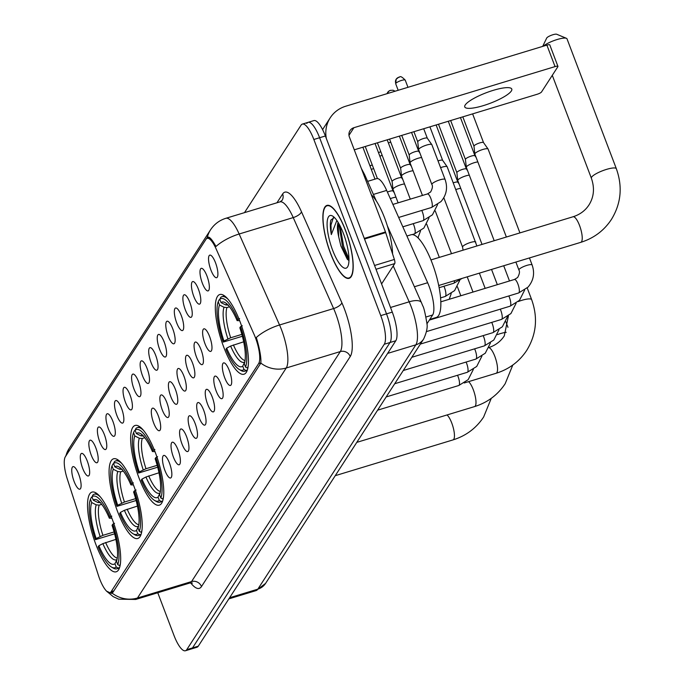 <?xml version="1.0" encoding="UTF-8"?>
<svg xmlns="http://www.w3.org/2000/svg" width="685" height="685" viewBox="0 0 685 685"><rect width="100%" height="100%" fill="white"/><g stroke="black" fill="none" stroke-linecap="round" stroke-linejoin="round"><path stroke-width="1.03" d="M155.375 452.674A41.648 11.825 -106.9 0 0 135.091 425.471A41.648 11.825 -106.9 0 0 139.012 477.967A41.648 11.825 -106.9 0 0 159.297 505.17A41.648 11.825 -106.9 0 0 155.375 452.674M133.832 485.99A41.648 11.825 -106.9 0 0 113.547 458.787A41.648 11.825 -106.9 0 0 117.469 511.284A41.648 11.825 -106.9 0 0 137.754 538.487A41.648 11.825 -106.9 0 0 133.832 485.99M112.289 519.298A41.648 11.825 -106.9 0 0 92.004 492.095A41.648 11.825 -106.9 0 0 95.926 544.592A41.648 11.825 -106.9 0 0 116.21 571.795A41.648 11.825 -106.9 0 0 112.289 519.298M240.067 321.727A41.648 11.825 -106.9 0 0 219.782 294.524A41.648 11.825 -106.9 0 0 223.704 347.021A41.648 11.825 -106.9 0 0 243.988 374.224A41.648 11.825 -106.9 0 0 240.067 321.727M202.358 283.205A11.791 3.348 73.1 0 1 201.869 268.357A11.791 3.348 73.1 0 1 206.981 276.046A11.791 3.348 73.1 0 1 208.608 290.551A11.791 3.348 73.1 0 1 202.358 283.205M193.804 296.425A11.791 3.348 73.1 0 1 193.316 281.578A11.791 3.348 73.1 0 1 198.436 289.267A11.791 3.348 73.1 0 1 200.063 303.772A11.791 3.348 73.1 0 1 193.804 296.425M185.258 309.646A11.791 3.348 73.1 0 1 184.77 294.79A11.791 3.348 73.1 0 1 189.882 302.487A11.791 3.348 73.1 0 1 191.509 316.992A11.791 3.348 73.1 0 1 185.258 309.646M176.704 322.866A11.791 3.348 73.1 0 1 176.216 308.01A11.791 3.348 73.1 0 1 181.337 315.708A11.791 3.348 73.1 0 1 182.964 330.213A11.791 3.348 73.1 0 1 176.704 322.866M168.159 336.078A11.791 3.348 73.1 0 1 167.671 321.231A11.791 3.348 73.1 0 1 172.791 328.92A11.791 3.348 73.1 0 1 174.418 343.425A11.791 3.348 73.1 0 1 168.159 336.078M159.605 349.299A11.791 3.348 73.1 0 1 159.117 334.451A11.791 3.348 73.1 0 1 164.237 342.14A11.791 3.348 73.1 0 1 165.864 356.645A11.791 3.348 73.1 0 1 159.605 349.299M151.06 362.519A11.791 3.348 73.1 0 1 150.572 347.672A11.791 3.348 73.1 0 1 155.692 355.361A11.791 3.348 73.1 0 1 157.319 369.866A11.791 3.348 73.1 0 1 151.06 362.519M142.506 375.74A11.791 3.348 73.1 0 1 142.026 360.884A11.791 3.348 73.1 0 1 147.138 368.581A11.791 3.348 73.1 0 1 148.765 383.086A11.791 3.348 73.1 0 1 142.506 375.74M133.96 388.96A11.791 3.348 73.1 0 1 133.472 374.104A11.791 3.348 73.1 0 1 138.593 381.802A11.791 3.348 73.1 0 1 140.219 396.307A11.791 3.348 73.1 0 1 133.96 388.96M125.415 402.181A11.791 3.348 73.1 0 1 124.927 387.325A11.791 3.348 73.1 0 1 130.039 395.014A11.791 3.348 73.1 0 1 131.666 409.527A11.791 3.348 73.1 0 1 125.415 402.181M116.861 415.393A11.791 3.348 73.1 0 1 116.373 400.545A11.791 3.348 73.1 0 1 121.493 408.234A11.791 3.348 73.1 0 1 123.12 422.739A11.791 3.348 73.1 0 1 116.861 415.393M108.316 428.613A11.791 3.348 73.1 0 1 107.828 413.766A11.791 3.348 73.1 0 1 112.939 421.455A11.791 3.348 73.1 0 1 114.566 435.96A11.791 3.348 73.1 0 1 108.316 428.613M99.762 441.834A11.791 3.348 73.1 0 1 99.274 426.986A11.791 3.348 73.1 0 1 104.394 434.675A11.791 3.348 73.1 0 1 106.021 449.18A11.791 3.348 73.1 0 1 99.762 441.834M91.216 455.054A11.791 3.348 73.1 0 1 90.728 440.198A11.791 3.348 73.1 0 1 95.84 447.896A11.791 3.348 73.1 0 1 97.467 462.401A11.791 3.348 73.1 0 1 91.216 455.054M82.662 468.275A11.791 3.348 73.1 0 1 82.174 453.419A11.791 3.348 73.1 0 1 87.295 461.116A11.791 3.348 73.1 0 1 88.922 475.621A11.791 3.348 73.1 0 1 82.662 468.275M74.117 481.487A11.791 3.348 73.1 0 1 73.629 466.639A11.791 3.348 73.1 0 1 78.741 474.328A11.791 3.348 73.1 0 1 80.368 488.833A11.791 3.348 73.1 0 1 74.117 481.487M210.903 269.984A11.791 3.348 73.1 0 1 210.415 255.137A11.791 3.348 73.1 0 1 215.535 262.826A11.791 3.348 73.1 0 1 217.162 277.331A11.791 3.348 73.1 0 1 210.903 269.984M204.978 343.699A11.791 3.348 73.1 0 1 204.49 328.851A11.791 3.348 73.1 0 1 209.61 336.541A11.791 3.348 73.1 0 1 211.237 351.045A11.791 3.348 73.1 0 1 204.978 343.699M196.432 356.919A11.791 3.348 73.1 0 1 195.944 342.072A11.791 3.348 73.1 0 1 201.056 349.761A11.791 3.348 73.1 0 1 202.683 364.266A11.791 3.348 73.1 0 1 196.432 356.919M187.878 370.14A11.791 3.348 73.1 0 1 187.39 355.292A11.791 3.348 73.1 0 1 192.511 362.981A11.791 3.348 73.1 0 1 194.138 377.486A11.791 3.348 73.1 0 1 187.878 370.14M179.333 383.36A11.791 3.348 73.1 0 1 178.845 368.504A11.791 3.348 73.1 0 1 183.957 376.202A11.791 3.348 73.1 0 1 185.584 390.707A11.791 3.348 73.1 0 1 179.333 383.36M170.779 396.581A11.791 3.348 73.1 0 1 170.291 381.725A11.791 3.348 73.1 0 1 175.411 389.423A11.791 3.348 73.1 0 1 177.038 403.927A11.791 3.348 73.1 0 1 170.779 396.581M162.234 409.793A11.791 3.348 73.1 0 1 161.746 394.945A11.791 3.348 73.1 0 1 166.866 402.634A11.791 3.348 73.1 0 1 168.484 417.139A11.791 3.348 73.1 0 1 162.234 409.793M153.68 423.013A11.791 3.348 73.1 0 1 153.192 408.166A11.791 3.348 73.1 0 1 158.312 415.855A11.791 3.348 73.1 0 1 159.939 430.36A11.791 3.348 73.1 0 1 153.68 423.013M224.706 377.76A11.791 3.348 73.1 0 1 224.218 362.904A11.791 3.348 73.1 0 1 229.329 370.602A11.791 3.348 73.1 0 1 230.956 385.107A11.791 3.348 73.1 0 1 224.706 377.76M216.152 390.981A11.791 3.348 73.1 0 1 215.664 376.125A11.791 3.348 73.1 0 1 220.784 383.823A11.791 3.348 73.1 0 1 222.411 398.327A11.791 3.348 73.1 0 1 216.152 390.981M207.606 404.193A11.791 3.348 73.1 0 1 207.118 389.345A11.791 3.348 73.1 0 1 212.23 397.035A11.791 3.348 73.1 0 1 213.857 411.539A11.791 3.348 73.1 0 1 207.606 404.193M199.052 417.413A11.791 3.348 73.1 0 1 198.564 402.566A11.791 3.348 73.1 0 1 203.685 410.255A11.791 3.348 73.1 0 1 205.312 424.76A11.791 3.348 73.1 0 1 199.052 417.413M190.507 430.634A11.791 3.348 73.1 0 1 190.019 415.786A11.791 3.348 73.1 0 1 195.131 423.476A11.791 3.348 73.1 0 1 196.758 437.98A11.791 3.348 73.1 0 1 190.507 430.634M181.953 443.854A11.791 3.348 73.1 0 1 181.465 428.998A11.791 3.348 73.1 0 1 186.585 436.696A11.791 3.348 73.1 0 1 188.212 451.201A11.791 3.348 73.1 0 1 181.953 443.854M173.408 457.075A11.791 3.348 73.1 0 1 172.92 442.219A11.791 3.348 73.1 0 1 178.031 449.917A11.791 3.348 73.1 0 1 179.658 464.421A11.791 3.348 73.1 0 1 173.408 457.075M164.854 470.295A11.791 3.348 73.1 0 1 164.366 455.439A11.791 3.348 73.1 0 1 169.486 463.137A11.791 3.348 73.1 0 1 171.113 477.642A11.791 3.348 73.1 0 1 164.854 470.295M367.614 181.371L376.656 178.622A23.573 6.696 73.1 0 1 386.657 190.404L427.645 282.725A23.573 6.696 73.1 0 1 429.127 286.347A23.573 6.696 73.1 0 1 432.663 314.98L426.875 323.919M254.135 334.537A21.218 6.028 73.1 0 1 255.471 337.791A21.218 6.028 73.1 0 1 258.647 363.564L111.124 591.677A21.218 6.028 73.1 0 1 109.942 592.645A21.218 6.028 73.1 0 1 98.4 575.331L67.318 479.063A21.218 6.028 73.1 0 1 65.349 456.741L205.971 239.322A21.218 6.028 73.1 0 1 207.144 238.346A21.218 6.028 73.1 0 1 216.143 248.946L254.135 334.537M345.523 230.297A38.112 10.823 -106.9 0 0 326.959 205.397A38.112 10.823 -106.9 0 0 330.547 253.441A38.112 10.823 -106.9 0 0 349.11 278.333A38.112 10.823 -106.9 0 0 345.523 230.297M206.159 239.056L207.315 237.361A27.503 25.645 32.9 0 1 210.518 229.86C214.242 224.209 219.346 220.364 225.836 218.301A31.433 8.931 73.1 0 1 239.159 234.005L279.548 324.981A27.503 10.515 156.1 0 0 256.301 337.508L257.2 340.488C260.026 350.643 261.242 358.178 260.848 363.093L112.922 592.328L111.449 593.39L106.603 591.181L113.196 596.635L118.719 599.187L135.733 599.452L189.805 583.021A31.433 8.931 -106.9 0 0 191.543 581.582L340.308 351.568A31.433 8.931 -106.9 0 0 335.607 313.387A31.433 8.931 -106.9 0 0 333.621 308.558L293.231 217.582A31.433 8.931 -106.9 0 0 279.908 201.878L282.04 200.422A7.86 7.33 32.9 0 0 282.648 193.966A39.293 11.157 73.1 0 1 301.486 211.793L341.875 302.77A39.293 11.157 73.1 0 1 350.24 356.534L201.476 586.557A7.86 7.33 32.9 0 0 191.543 581.582L137.471 598.014A31.433 8.931 73.1 0 1 135.733 599.452M157.773 592.756L173.956 635.355A23.573 6.696 -106.9 0 0 185.438 650.75L191.209 648.995A23.573 6.696 -106.9 0 0 192.511 647.924L390.048 342.5A23.573 6.696 -106.9 0 0 386.511 313.867L319.612 137.736A23.573 6.696 -106.9 0 0 308.13 122.341A23.573 6.696 -106.9 0 0 306.82 123.411M301.486 211.793A7.86 3.005 -23.9 0 1 293.231 217.582L239.159 234.005A27.503 10.515 156.1 0 0 215.972 246.48C211.948 239.159 209.062 236.119 207.315 237.361L207.795 237.053M185.438 650.75A23.573 6.696 -106.9 0 0 186.748 649.671L384.276 344.255A23.573 6.696 -106.9 0 0 380.749 315.614L313.841 139.483A23.573 6.696 -106.9 0 0 302.359 124.088A23.573 6.696 -106.9 0 0 301.058 125.167L244.485 212.641M325.375 135.981A23.573 6.696 -106.9 0 0 313.893 120.586L308.13 122.341A23.573 6.696 -106.9 0 1 319.612 137.736L386.511 313.867A23.573 6.696 -106.9 0 1 390.048 342.5L192.511 647.924A23.573 6.696 -106.9 0 1 191.209 648.995L196.972 647.248A23.573 6.696 -106.9 0 0 198.282 646.169L395.81 340.745A23.573 6.696 -106.9 0 0 392.282 312.112L325.375 135.981L313.841 139.483M330.624 253.322A37.718 10.712 -106.9 0 0 348.999 277.956A37.718 10.712 -106.9 0 0 345.445 230.417A37.718 10.712 -106.9 0 0 327.07 205.774A37.718 10.712 -106.9 0 0 330.624 253.322M392.582 253.938A39.293 11.157 -106.9 0 0 384.679 218.113A39.293 11.157 -106.9 0 0 371.356 194.805M338.125 222.385A19.642 5.583 -106.9 0 0 338.715 236.847L338.27 226.906L338.869 223.635M334.417 217.505L330.898 220.031C330.007 223.319 330.153 228.165 331.334 234.578L336.849 220.442M338.715 236.847L340.856 245.915L347.286 259.247L348.965 260.548M343.433 233.517A27.503 7.809 -106.9 0 0 332.61 216.058A27.503 7.809 -106.9 0 0 327.087 224.218A27.503 7.809 -106.9 0 0 332.636 250.222A27.503 7.809 -106.9 0 0 347.886 266.328A27.503 7.809 -106.9 0 0 343.433 233.517M331.334 234.578L330.966 225.023L333.389 217.539M348.973 258.879L343.647 246.275L340.051 225.827M348.519 260.317L342.5 246.626L338.921 223.73M511.344 90.985A25.148 5.626 159.2 0 0 511.781 89.067A25.148 5.626 159.2 0 0 489.758 91.473A25.148 5.626 159.2 0 0 465.201 105.002A25.148 5.626 159.2 0 0 464.764 106.928A25.148 5.626 159.2 0 0 486.787 104.514A25.148 5.626 159.2 0 0 511.344 90.985M381.579 283.933L394.731 263.597L376.014 269.282M326.334 138.507A31.433 29.309 -147.1 0 1 330.23 117.786A31.433 29.309 -147.1 0 1 345.745 106.218L546.887 45.116A3.93 0.882 -20.8 0 1 549.79 44.91L557.941 66.394A3.93 0.882 159.2 0 0 555.047 66.591L353.905 127.701A7.86 7.33 32.9 0 0 350.026 130.595A7.86 7.33 32.9 0 0 349.418 137.051L385.467 231.958A3.93 1.113 73.1 0 1 385.689 232.6L394.363 259.461A3.93 1.113 73.1 0 1 394.731 263.597M354.273 149.827L537.143 94.273A3.93 0.882 159.2 0 0 541.518 91.978L557.873 66.693A3.93 0.882 159.2 0 0 557.941 66.394M546.656 38.154A5.497 1.233 -20.8 0 1 546.698 38.052A5.497 1.233 -20.8 0 1 546.758 37.949A5.497 1.233 -20.8 0 1 551.528 35.2A5.497 1.233 -20.8 0 1 556.708 34.25L566.435 38.317A13.357 2.988 159.2 0 0 555.381 40.09A13.357 2.988 159.2 0 0 543.256 46.212M242.379 336.249L223.224 342.089A37.401 10.626 -106.9 0 1 218.241 301.674L219.5 304.988A33.788 9.599 -106.9 0 0 223.935 340.984L230.682 337.774L241.882 334.374M229.492 306.786L226.958 307.556L224.012 307.265L219.5 304.988M429.786 319.424L436.217 317.472A43.223 12.279 -106.9 0 0 432.141 262.989A43.223 12.279 -106.9 0 0 411.086 234.758L406.916 236.034M241.009 370.508A38.977 11.071 -106.9 0 0 244.656 371.227A38.977 11.071 -106.9 0 0 245.975 370.465L243.988 369.463A37.401 10.626 -106.9 0 1 239.262 369.472L241.009 370.508M247.345 370.046L245.975 370.465M218.241 301.674L219.131 299.799L219.885 299.568M228.019 299.225A38.977 11.071 -106.9 0 0 222 296.648A38.977 11.071 -106.9 0 0 220.681 297.41L219.782 299.294A37.401 10.626 -106.9 0 1 237.832 319.501L239.579 318.585M243.672 341.815L230.631 346.062L226.658 348.143L225.939 349.247A37.401 10.626 -106.9 0 0 239.262 369.472M226.658 348.143A33.788 9.599 -106.9 0 0 242.73 366.15L243.988 369.463M223.935 340.984L223.224 342.089M237.832 319.501L237.113 320.606A33.788 9.599 -106.9 0 0 225.219 302.667A33.788 9.599 -106.9 0 0 221.041 302.607L219.782 299.294M242.73 366.15L244.759 361.877A30.226 8.588 -106.9 0 1 230.631 346.062M239.681 320.7L237.113 320.606M221.041 302.607L225.553 304.885L228.507 305.167M242.302 325.743L240.546 326.659A37.401 10.626 -106.9 0 1 245.53 367.074L247.516 368.076A38.977 11.071 -106.9 0 0 248.227 365.73M245.53 367.074L244.271 363.761A33.788 9.599 -106.9 0 0 239.836 327.764L240.546 326.659M430.933 259.94L573.037 216.768C579.947 214.568 585.255 210.629 588.972 204.943C593.989 196.955 594.785 188.032 591.369 178.194A13.357 2.988 -20.8 0 1 591.6 177.175A13.357 2.988 -20.8 0 1 604.649 169.991A13.357 2.988 -20.8 0 1 616.346 168.707L567.009 38.831A13.357 2.988 159.2 0 0 566.435 38.317M457.52 178.34A13.357 2.988 159.2 0 0 457.434 178.502A13.357 2.988 159.2 0 0 457.34 179.264L457.734 180.309M157.687 467.196L138.533 473.035A37.401 10.626 -106.9 0 1 133.549 432.629L134.808 435.943A33.788 9.599 -106.9 0 0 139.243 471.931L145.999 468.728L157.19 465.321M144.8 437.732L142.274 438.503L139.32 438.22L134.808 435.943M156.317 501.463A38.977 11.071 -106.9 0 0 159.965 502.182A38.977 11.071 -106.9 0 0 161.283 501.411L159.297 500.41A37.401 10.626 -106.9 0 1 154.57 500.427L156.317 501.463M162.653 500.992L161.283 501.411M133.549 432.629L134.44 430.745L135.193 430.522M143.328 430.18A38.977 11.071 -106.9 0 0 137.308 427.594A38.977 11.071 -106.9 0 0 135.99 428.365L135.091 430.24A37.401 10.626 -106.9 0 1 153.14 450.447L154.887 449.531M158.98 472.761L145.939 477.008L141.966 479.098L141.247 480.202A37.401 10.626 -106.9 0 0 154.57 500.427M141.966 479.098A33.788 9.599 -106.9 0 0 158.038 497.096L159.297 500.41M139.243 471.931L138.533 473.035M153.14 450.447L152.421 451.552A33.788 9.599 -106.9 0 0 140.536 433.614A33.788 9.599 -106.9 0 0 136.349 433.554L135.091 430.24M158.038 497.096L160.067 492.832A30.226 8.588 -106.9 0 1 145.939 477.008M154.99 451.655L152.421 451.552M136.349 433.554L140.862 435.831L143.816 436.114M157.61 456.69L155.855 457.606A37.401 10.626 -106.9 0 1 160.838 498.021L162.825 499.022A38.977 11.071 -106.9 0 0 163.535 496.685M160.838 498.021L159.579 494.707A33.788 9.599 -106.9 0 0 155.144 458.71L155.855 457.606M465.535 166.678A5.497 1.233 -20.8 0 1 466.211 166.395M136.144 500.512L116.989 506.352A37.401 10.626 -106.9 0 1 112.006 465.937L113.265 469.251A33.788 9.599 -106.9 0 0 117.7 505.247L124.456 502.036L135.647 498.637M123.257 471.04L120.731 471.811L117.777 471.528L113.265 469.251M134.774 534.771A38.977 11.071 -106.9 0 0 138.421 535.49A38.977 11.071 -106.9 0 0 139.74 534.72L137.754 533.718A37.401 10.626 -106.9 0 1 133.027 533.735L134.774 534.771M141.11 534.3L139.74 534.72M112.006 465.937L112.897 464.062L113.65 463.831M121.784 463.488A38.977 11.071 -106.9 0 0 115.765 460.902A38.977 11.071 -106.9 0 0 114.446 461.673L113.547 463.548A37.401 10.626 -106.9 0 1 131.597 483.756L133.344 482.839M137.437 506.078L124.396 510.316L120.423 512.406L119.704 513.51A37.401 10.626 -106.9 0 0 133.027 533.735M120.423 512.406A33.788 9.599 -106.9 0 0 136.495 530.404L137.754 533.718M117.7 505.247L116.989 506.352M131.597 483.756L130.878 484.86A33.788 9.599 -106.9 0 0 118.993 466.93A33.788 9.599 -106.9 0 0 114.806 466.862L113.547 463.548M136.495 530.404L138.524 526.14A30.226 8.588 -106.9 0 1 124.396 510.316M133.447 484.963L130.878 484.86M114.806 466.862L119.318 469.139L122.273 469.422M136.067 489.998L134.311 490.922A37.401 10.626 -106.9 0 1 139.295 531.329L141.281 532.331A38.977 11.071 -106.9 0 0 141.992 529.993M139.295 531.329L138.036 528.015A33.788 9.599 -106.9 0 0 133.601 492.027L134.311 490.922M114.6 533.821L95.446 539.66A37.401 10.626 -106.9 0 1 90.463 499.245L91.722 502.559A33.788 9.599 -106.9 0 0 96.157 538.556L102.913 535.345L114.104 531.945M101.714 504.348L99.188 505.119L96.234 504.836L91.722 502.559M113.231 568.079A38.977 11.071 -106.9 0 0 116.878 568.798A38.977 11.071 -106.9 0 0 118.197 568.028L116.21 567.026A37.401 10.626 -106.9 0 1 111.484 567.043L113.231 568.079M119.567 567.617L118.197 568.028M90.463 499.245L91.353 497.37L92.107 497.139M100.241 496.796A38.977 11.071 -106.9 0 0 94.222 494.21A38.977 11.071 -106.9 0 0 92.903 494.981L92.004 496.856A37.401 10.626 -106.9 0 1 110.054 517.072L111.801 516.147M115.893 539.386L102.853 543.633L98.88 545.714L98.16 546.818A37.401 10.626 -106.9 0 0 111.484 567.043M98.88 545.714A33.788 9.599 -106.9 0 0 114.952 563.712L116.21 567.026M96.157 538.556L95.446 539.66M110.054 517.072L109.335 518.177A33.788 9.599 -106.9 0 0 97.45 500.238A33.788 9.599 -106.9 0 0 93.263 500.17L92.004 496.856M114.952 563.712L116.981 559.448A30.226 8.588 -106.9 0 1 102.853 543.633M111.903 518.271L109.335 518.177M93.263 500.17L97.775 502.456L100.729 502.739M114.523 523.314L112.768 524.231A37.401 10.626 -106.9 0 1 117.752 564.645L119.738 565.647A38.977 11.071 -106.9 0 0 120.449 563.301M117.752 564.645L116.493 561.332A33.788 9.599 -106.9 0 0 112.057 525.335L112.768 524.231M506.369 237.027L474.876 154.116A7.073 1.584 -20.8 0 1 474.851 154.031A7.073 1.584 -20.8 0 1 474.996 153.577A7.073 1.584 -20.8 0 1 482.874 149.458A7.073 1.584 -20.8 0 1 488.054 149.013A7.073 1.584 -20.8 0 1 488.097 149.09L519.932 232.9M462.82 116.852L473.977 146.23A5.112 1.147 -20.8 0 1 473.977 146.196A5.112 1.147 -20.8 0 1 474.08 145.871A5.112 1.147 -20.8 0 1 479.774 142.891A5.112 1.147 -20.8 0 1 483.507 142.574A5.112 1.147 -20.8 0 1 483.541 142.634M494.202 240.718L466.322 167.337A7.073 1.584 -20.8 0 1 466.305 167.243A7.073 1.584 -20.8 0 1 466.451 166.798A7.073 1.584 -20.8 0 1 474.328 162.679A7.073 1.584 -20.8 0 1 477.847 161.934M465.44 159.477A5.112 1.147 -20.8 0 1 465.423 159.417A5.112 1.147 -20.8 0 1 465.535 159.091A5.112 1.147 -20.8 0 1 471.22 156.111A5.112 1.147 -20.8 0 1 474.962 155.795A5.112 1.147 -20.8 0 1 474.996 155.846M482.034 244.417L457.777 180.557A7.073 1.584 -20.8 0 1 457.751 180.463A7.073 1.584 -20.8 0 1 457.897 180.018A7.073 1.584 -20.8 0 1 465.774 175.899A7.073 1.584 -20.8 0 1 469.293 175.146M456.895 172.697A5.112 1.147 -20.8 0 1 456.878 172.629A5.112 1.147 -20.8 0 1 456.981 172.303A5.112 1.147 -20.8 0 1 462.675 169.332A5.112 1.147 -20.8 0 1 466.408 169.007A5.112 1.147 -20.8 0 1 466.442 169.067M455.842 189.574A7.073 1.584 -20.8 0 1 457.229 189.111A7.073 1.584 -20.8 0 1 460.748 188.366M453.282 182.827A5.112 1.147 -20.8 0 1 454.121 182.552A5.112 1.147 -20.8 0 1 457.863 182.227A5.112 1.147 -20.8 0 1 457.897 182.287M440.592 167.654A7.073 1.584 -20.8 0 1 441.979 167.191A7.073 1.584 -20.8 0 1 447.159 166.746A7.073 1.584 -20.8 0 1 447.202 166.832L476.88 245.983M438.032 160.906A5.112 1.147 -20.8 0 1 438.871 160.632A5.112 1.147 -20.8 0 1 442.613 160.307A5.112 1.147 -20.8 0 1 442.647 160.367M445.087 179.487A7.073 1.584 -20.8 0 0 439.102 180.095A7.073 1.584 -20.8 0 0 432.089 183.837A7.073 1.584 -20.8 0 0 431.987 183.974A7.073 1.584 -20.8 0 0 431.867 184.513L418.646 149.715A7.073 1.584 -20.8 0 1 418.629 149.63A7.073 1.584 -20.8 0 1 418.766 149.176A7.073 1.584 -20.8 0 1 426.644 145.057A7.073 1.584 -20.8 0 1 431.824 144.612A7.073 1.584 -20.8 0 1 431.867 144.698L445.087 179.487C447.921 187.664 446.543 195.037 440.969 201.613L431.55 207.469A7.073 2.012 73.1 0 0 431.85 207.264A7.073 2.012 73.1 0 0 430.882 198.556A7.073 2.012 73.1 0 0 427.44 193.932A7.073 2.012 73.1 0 0 427.14 194.138M413.911 131.708L417.756 141.829A5.112 1.147 -20.8 0 1 417.747 141.795A5.112 1.147 -20.8 0 1 417.85 141.47A5.112 1.147 -20.8 0 1 423.544 138.498A5.112 1.147 -20.8 0 1 427.286 138.173A5.112 1.147 -20.8 0 1 427.312 138.233M422.448 195.448L410.101 162.936A7.073 1.584 -20.8 0 1 410.075 162.85A7.073 1.584 -20.8 0 1 410.221 162.396A7.073 1.584 -20.8 0 1 418.098 158.278A7.073 1.584 -20.8 0 1 421.617 157.533M401.744 135.407L409.202 155.05A5.112 1.147 -20.8 0 1 409.202 155.015A5.112 1.147 -20.8 0 1 409.305 154.69A5.112 1.147 -20.8 0 1 414.99 151.71A5.112 1.147 -20.8 0 1 418.732 151.394A5.112 1.147 -20.8 0 1 418.766 151.453M410.281 199.147L401.547 176.156A7.073 1.584 -20.8 0 1 401.53 176.062A7.073 1.584 -20.8 0 1 401.667 175.617A7.073 1.584 -20.8 0 1 409.544 171.498A7.073 1.584 -20.8 0 1 413.064 170.753M400.665 168.296A5.112 1.147 -20.8 0 1 400.648 168.236A5.112 1.147 -20.8 0 1 400.751 167.911A5.112 1.147 -20.8 0 1 406.445 164.931A5.112 1.147 -20.8 0 1 410.187 164.614A5.112 1.147 -20.8 0 1 410.212 164.665M398.113 202.846L393.002 189.377A7.073 1.584 -20.8 0 1 392.976 189.283A7.073 1.584 -20.8 0 1 393.121 188.829A7.073 1.584 -20.8 0 1 400.999 184.71A7.073 1.584 -20.8 0 1 404.518 183.965M392.111 181.516A5.112 1.147 -20.8 0 1 392.103 181.448A5.112 1.147 -20.8 0 1 392.205 181.123A5.112 1.147 -20.8 0 1 397.891 178.151A5.112 1.147 -20.8 0 1 401.633 177.826A5.112 1.147 -20.8 0 1 401.667 177.886M390.322 198.667A7.073 1.584 -20.8 0 1 392.454 197.931A7.073 1.584 -20.8 0 1 395.964 197.186M387.393 192.065A5.112 1.147 -20.8 0 1 389.345 191.372A5.112 1.147 -20.8 0 1 393.087 191.046A5.112 1.147 -20.8 0 1 393.113 191.106M414.391 286.75L427.645 282.725M111.124 591.677L113.89 590.838M258.647 363.564L260.874 362.887M425.967 317.018L432.663 314.98M373.411 194.429L386.657 190.404M201.476 586.557A39.293 11.157 73.1 0 1 190.661 582.849M341.875 302.77A7.86 3.005 -23.9 0 1 333.621 308.558L279.548 324.981A31.433 8.931 73.1 0 1 281.535 329.81A31.433 8.931 73.1 0 1 286.244 367.991A27.503 25.645 -147.1 0 1 260.848 363.093M112.083 593.107A27.503 25.645 32.9 0 0 137.471 598.014L286.244 367.991L340.308 351.568A7.86 7.33 32.9 0 1 350.24 356.534M65.948 455.816A27.503 25.645 -147.1 0 1 69.099 448.521L210.518 229.86M276.954 202.769L282.648 193.966M186.748 649.671L198.282 646.169M384.276 344.255L395.81 340.745M380.749 315.614L392.282 312.112M206.879 237.943L209.062 237.284M229.603 597.74L257.834 589.16A15.712 14.65 32.9 0 0 265.592 583.372L256.096 590.598A31.433 8.931 -106.9 0 0 257.834 589.16L415.863 344.82A31.433 8.931 -106.9 0 0 411.154 306.64A31.433 8.931 -106.9 0 0 409.168 301.811L390.518 307.479M387.624 353.4L415.863 344.82A15.712 14.65 32.9 0 0 423.621 339.041L265.592 583.372M387.333 225.802L421.438 302.624A15.712 6.011 156.1 0 0 409.168 301.811L393.233 265.908M361.303 168.339L364.6 174.581A15.712 6.011 156.1 0 0 363.153 173.202M348.982 135.313L353.905 127.701M364.283 238.397L385.467 231.958M555.047 66.591L546.887 45.116M385.689 232.6L364.523 239.031M374.567 265.48L394.363 259.461M573.037 216.768A13.357 3.793 73.1 0 1 579.544 225.493A13.357 3.793 73.1 0 1 581.539 241.719A13.357 3.793 73.1 0 1 580.803 242.336L438.708 285.499M226.958 307.556A29.078 8.254 -106.9 0 0 230.682 337.774M224.012 307.265A30.226 8.588 -106.9 0 0 227.908 338.904M227.369 304.363A30.226 8.588 -106.9 0 0 225.553 304.885M233.405 344.932A29.078 8.254 -106.9 0 0 245.059 360.507M488.953 347.697A13.357 3.793 73.1 0 1 494.853 356.44A13.357 3.793 73.1 0 1 496.848 372.674A13.357 3.793 73.1 0 1 496.111 373.282L464.25 382.966M518.262 301.546A13.357 2.988 -20.8 0 1 531.654 299.653L527.21 287.948M142.274 438.503A29.078 8.254 -106.9 0 0 145.999 468.728M139.32 438.22A30.226 8.588 -106.9 0 0 143.216 469.85M142.677 435.317A30.226 8.588 -106.9 0 0 140.862 435.831M148.714 475.887A29.078 8.254 -106.9 0 0 160.367 491.453M468.574 381.648A13.357 3.793 73.1 0 1 473.309 389.756A13.357 3.793 73.1 0 1 475.304 405.982A13.357 3.793 73.1 0 1 474.568 406.59L356.782 442.373M497.456 334.588A13.357 2.988 -20.8 0 1 506.241 332.311M120.731 471.811A29.078 8.254 -106.9 0 0 124.456 502.036M117.777 471.528A30.226 8.588 -106.9 0 0 121.673 503.158M121.134 468.626A30.226 8.588 -106.9 0 0 119.318 469.139M127.17 509.195A29.078 8.254 -106.9 0 0 138.824 524.761M447.031 414.956A13.357 3.793 73.1 0 1 451.766 423.065A13.357 3.793 73.1 0 1 453.761 439.29A13.357 3.793 73.1 0 1 453.025 439.898L335.239 475.681M99.188 505.119A29.078 8.254 -106.9 0 0 102.913 535.345M96.234 504.836A30.226 8.588 -106.9 0 0 100.13 536.475M99.59 501.934A30.226 8.588 -106.9 0 0 97.775 502.456M105.627 542.503A29.078 8.254 -106.9 0 0 117.281 558.069M514.187 279.651A7.073 2.012 73.1 0 1 514.486 279.454A7.073 2.012 73.1 0 1 517.928 284.07A7.073 2.012 73.1 0 1 518.896 292.786A7.073 2.012 73.1 0 1 518.596 292.983L429.349 320.1M440.815 301.837L514.486 279.454L517.646 277.502C519.53 273.991 519.949 271.5 518.905 270.027A7.073 1.584 -20.8 0 1 519.033 269.488A7.073 1.584 -20.8 0 1 519.127 269.351A7.073 1.584 -20.8 0 1 526.149 265.617A7.073 1.584 -20.8 0 1 532.134 265.009C534.959 273.187 533.589 280.559 528.015 287.135L518.596 292.983M508.818 295.954A7.073 2.012 73.1 0 1 509.383 297.29A7.073 2.012 73.1 0 1 510.342 306.007A7.073 2.012 73.1 0 1 510.042 306.204L426.498 331.591M500.273 309.175A7.073 2.012 73.1 0 1 500.829 310.51A7.073 2.012 73.1 0 1 501.797 319.227A7.073 2.012 73.1 0 1 501.497 319.424L420.359 344.075M491.719 322.395A7.073 2.012 73.1 0 1 492.284 323.731A7.073 2.012 73.1 0 1 493.243 332.439A7.073 2.012 73.1 0 1 492.943 332.645L411.813 357.296M483.173 335.616A7.073 2.012 73.1 0 1 483.73 336.951A7.073 2.012 73.1 0 1 484.697 345.66A7.073 2.012 73.1 0 1 484.398 345.865L403.259 370.517M474.619 348.836A7.073 2.012 73.1 0 1 475.185 350.163A7.073 2.012 73.1 0 1 476.152 358.88A7.073 2.012 73.1 0 1 475.852 359.086L394.714 383.728M466.074 362.048A7.073 2.012 73.1 0 1 466.631 363.384A7.073 2.012 73.1 0 1 467.598 372.101A7.073 2.012 73.1 0 1 467.298 372.298L386.16 396.949M457.52 375.269A7.073 2.012 73.1 0 1 458.085 376.604A7.073 2.012 73.1 0 1 459.053 385.321A7.073 2.012 73.1 0 1 458.753 385.518L377.615 410.169M443.812 197.742L462.563 247.097A7.073 1.584 -20.8 0 1 462.683 246.557A7.073 1.584 -20.8 0 1 462.786 246.42A7.073 1.584 -20.8 0 1 469.799 242.687A7.073 1.584 -20.8 0 1 475.784 242.079M454.455 280.722A7.073 2.012 73.1 0 1 454.001 283.076A7.073 2.012 73.1 0 1 453.701 283.273L462.169 278.375M443.923 286.244A7.073 2.012 73.1 0 1 444.488 287.58A7.073 2.012 73.1 0 1 445.447 296.288A7.073 2.012 73.1 0 1 445.147 296.494L454.566 290.637L459.763 280.336M388.421 143.011A5.112 1.147 -20.8 0 1 390.724 142.12M379.867 156.231A5.112 1.147 -20.8 0 1 382.17 155.341M379.764 152.121A5.112 4.761 32.9 0 0 378.531 152.704M371.321 169.452A5.112 1.147 -20.8 0 1 373.625 168.561M371.219 165.342A5.112 4.761 32.9 0 0 369.977 165.924M395.793 83.407A5.112 1.147 -20.8 0 1 400.785 80.659A5.112 1.147 -20.8 0 1 405.255 80.171C399.209 73.877 399.886 78.081 398.841 77.14L396.195 79.203A5.112 4.761 32.9 0 0 395.793 83.407A5.112 1.147 -20.8 0 0 395.707 83.793L398.173 90.292M398.713 77.328A5.112 4.761 32.9 0 0 396.195 79.203L395.707 83.793M390.167 90.548A5.112 4.761 32.9 0 0 387.093 93.657M421.78 210.441A7.073 2.012 73.1 0 1 422.337 211.776A7.073 2.012 73.1 0 1 423.304 220.484A7.073 2.012 73.1 0 1 423.005 220.69L432.423 214.833L437.621 204.524M413.226 223.652A7.073 2.012 73.1 0 1 413.783 224.988A7.073 2.012 73.1 0 1 414.75 233.705A7.073 2.012 73.1 0 1 414.451 233.902L423.869 228.054L429.067 217.744M207.144 238.346L209.576 237.609M109.942 592.645L113.393 591.6M192.434 583.063L189.805 583.021M65.563 456.407L69.099 448.521M302.359 124.088L308.13 122.341M225.836 218.301L279.908 201.878M421.438 302.624L422.756 305.835C423.818 307.385 425.154 312.985 426.781 322.635C427.834 326.711 426.781 332.182 423.621 339.041M256.096 590.598L228.876 598.87M364.6 174.581L376.305 200.962M350.48 277.511L348.999 277.956M328.552 205.329L327.07 205.774M322.584 129.611L330.23 117.786M580.803 242.336C593.809 238.252 604.007 230.631 611.405 219.457C621.107 203.608 622.751 186.688 616.346 168.707M546.698 38.052L542.683 46.392M591.369 178.194L552.29 75.324M247.208 370.457L244.656 371.227M224.543 295.869L222 296.648M496.111 373.282C509.118 369.206 519.316 361.577 526.714 350.403C536.415 334.554 538.059 317.634 531.654 299.653M508.441 315.836L504.28 335.89C500.564 341.575 495.255 345.523 488.345 347.715M162.516 501.403L159.965 502.182M139.851 426.815L137.308 427.594M474.568 406.59C487.574 402.515 497.772 394.885 505.17 383.711L512.808 365.028M140.973 534.72L138.421 535.49M118.308 460.132L115.765 460.902M507.962 327.31L505.838 321.719M453.025 439.898C466.031 435.823 476.229 428.193 483.627 417.019L491.265 398.336M119.43 568.028L116.878 568.798M96.765 493.44L94.222 494.21M518.905 270.027L515.882 262.055M473.977 146.196L474.851 154.031M532.134 265.009L529.445 257.937M483.507 142.574L488.054 149.013M472.616 113.873L483.533 142.6M524.659 290.046L519.461 300.347L510.042 306.204M509.494 280.97L503.715 265.754M450.653 120.543L465.432 159.451L466.305 167.243M474.962 155.795L476.152 157.481M460.448 117.572L474.979 155.82M516.113 303.267L510.916 313.567L501.497 319.424M497.327 284.669L491.547 269.453M456.878 172.629L457.751 180.463M438.486 124.242L456.878 172.663M466.408 169.007L467.607 170.702M448.281 121.262L466.434 169.041M507.559 316.487L502.362 326.788L492.943 332.645M485.16 288.359L479.38 273.144M457.863 182.227L459.053 183.923M436.114 124.961L457.88 182.261M499.014 329.699L493.817 340.008L484.398 345.865M472.992 292.058L467.213 276.843M490.469 342.92L485.263 353.229L475.852 359.086M460.825 295.757L457.409 286.767M481.915 356.14L476.717 366.449L467.298 372.298M473.369 369.361L468.163 379.661L458.753 385.518M462.563 247.097L463.086 250.171M442.613 160.307L447.159 166.746M429.915 126.845L442.63 160.333M439.136 287.7L453.701 283.273M451.492 253.69L435.258 210.954M440.566 297.889L445.147 296.494M439.325 257.389L426.712 224.175M451.218 293.548L449.249 299.276M418.552 238.423L418.167 237.395M380.8 151.719L378.514 152.661M372.246 164.939L369.96 165.881M398.67 217.462L431.55 207.469M431.867 184.513C432.903 185.977 432.492 188.469 430.608 191.988L427.44 193.932L392.882 204.43M417.747 141.795L418.629 149.63M427.286 138.173L431.824 144.612M405.255 80.171L407.969 87.312M423.707 128.737L427.303 138.199M395.134 91.216L393.087 90.223L390.287 90.36L389.029 91.002L387.059 93.665M402.823 226.821L423.005 220.69M409.202 155.015L410.075 162.85M418.732 151.394L419.922 153.08M411.539 132.428L418.749 151.419M412.139 234.604L414.451 233.902M389.577 139.106L400.656 168.27L401.53 176.062M410.187 164.614L411.377 166.301M399.372 136.127L410.204 164.64M420.522 230.965L417.936 237.789M392.103 181.448L392.976 189.283M377.409 142.797L392.103 181.482M401.633 177.826L402.823 179.521M387.205 139.826L401.65 177.86M365.242 146.496L377.418 178.545M393.087 191.046L394.277 192.742M375.037 143.516L393.104 191.081M362.87 147.215L374.995 179.127"/></g></svg>
